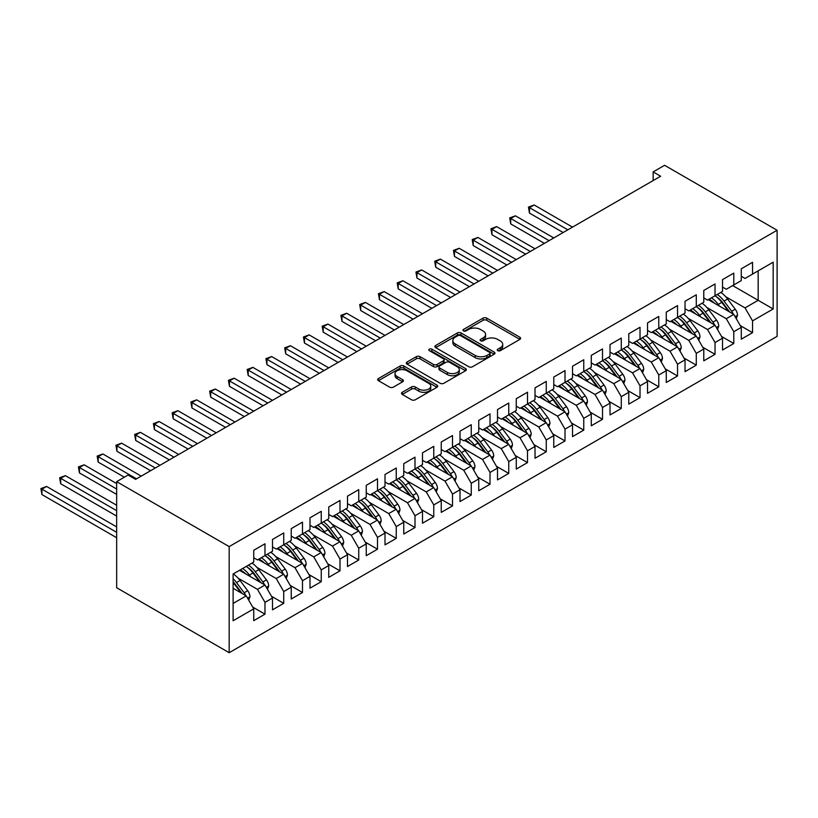 <?xml version="1.0" encoding="UTF-8"?>
<svg xmlns="http://www.w3.org/2000/svg" width="818" height="818" viewBox="0 0 818 818"><rect width="100%" height="100%" fill="white"/><g stroke="black" fill="none" stroke-linecap="round" stroke-linejoin="round"><path stroke-width="1.23" d="M497.753 350.677A1.82 1.053 0 0 0 500.33 350.677L519.88 339.388A2.607 1.503 0 0 0 520.647 338.325A2.607 1.503 0 0 0 519.88 337.261L486.751 318.13A2.607 1.503 0 0 0 483.07 318.13L463.509 329.419A1.82 1.053 0 0 0 462.978 330.165A1.82 1.053 0 0 0 463.509 330.912A1.82 1.053 0 0 0 466.086 330.912L468.622 329.45A8.333 4.806 0 0 1 480.401 329.45L483.162 331.045A8.333 4.806 0 0 1 485.606 334.45A8.333 4.806 0 0 1 483.162 337.844L480.636 339.306A1.82 1.053 0 0 0 480.094 340.053A1.82 1.053 0 0 0 480.636 340.789A1.82 1.053 0 0 0 483.213 340.789L485.739 339.337A8.333 4.806 0 0 1 497.518 339.337L500.279 340.922A8.333 4.806 0 0 1 502.722 344.327A8.333 4.806 0 0 1 500.279 347.732L497.753 349.194A1.82 1.053 0 0 0 497.211 349.93A1.82 1.053 0 0 0 497.753 350.677L497.753 349.194M402.262 392.303A2.607 1.503 0 0 0 401.505 393.366A2.607 1.503 0 0 0 402.262 394.429L411.566 399.798A2.607 1.503 0 0 0 415.247 399.798L436.965 387.262A2.607 1.503 0 0 0 437.722 386.198A2.607 1.503 0 0 0 436.965 385.135L403.836 366.004A2.607 1.503 0 0 0 400.145 366.004L378.427 378.55A2.607 1.503 0 0 0 377.671 379.603A2.607 1.503 0 0 0 378.427 380.667L389.654 387.149A2.607 1.503 0 0 0 393.335 387.149L402.63 381.791A2.607 1.503 0 0 0 403.397 380.728A2.607 1.503 0 0 0 402.63 379.664L397.067 376.444A6.963 4.018 0 0 1 395.033 373.601A6.963 4.018 0 0 1 399.327 369.889A6.963 4.018 0 0 1 406.914 370.759L428.724 383.356A6.963 4.018 0 0 1 430.769 386.198A6.963 4.018 0 0 1 426.464 389.91A6.963 4.018 0 0 1 418.877 389.041L415.247 386.945A2.607 1.503 0 0 0 411.566 386.945L402.262 392.303L402.262 394.429M116.657 481.649L229.173 546.598L229.173 652.703L116.657 587.743L116.657 481.649L128.099 475.043L135.594 479.368L660.647 176.238L653.153 171.903L653.153 180.563M653.153 171.903L664.584 165.297L777.1 230.257L229.173 546.598M468.806 366.75A2.607 1.503 0 0 0 472.487 366.75L494.205 354.214A2.607 1.503 0 0 0 494.972 353.151A2.607 1.503 0 0 0 494.205 352.088L461.076 332.957A2.607 1.503 0 0 0 457.395 332.957L435.677 345.493A2.607 1.503 0 0 0 434.91 346.556A2.607 1.503 0 0 0 435.677 347.619L468.806 366.75M430.053 351.075A1.82 1.053 0 0 1 431.904 351.331L431.904 349.163L465.585 368.611A2.607 1.503 0 0 1 466.342 369.675A2.607 1.503 0 0 1 465.585 370.738L443.867 383.274A2.607 1.503 0 0 1 440.186 383.274L407.057 364.143L407.057 362.016A2.607 1.503 0 0 0 406.29 363.08A2.607 1.503 0 0 0 407.057 364.143M407.057 362.016L416.352 356.658A2.607 1.503 0 0 1 420.033 356.658L433.468 364.409A2.607 1.503 0 0 0 437.149 364.409L443.315 360.85A2.607 1.503 0 0 0 444.072 359.787A2.607 1.503 0 0 0 443.315 358.724L429.327 350.646A1.82 1.053 0 0 1 428.785 349.91A1.82 1.053 0 0 1 429.91 348.938A1.82 1.053 0 0 1 431.904 349.163M229.173 652.703L777.1 336.351L777.1 230.257M732.662 285.584L758.163 300.308L758.163 270.86L773.163 262.2L752.54 274.102L752.54 262.302L741.282 268.795L741.282 280.594L733.787 284.93L733.787 273.13L722.529 279.623L722.529 291.423L715.034 295.758L715.034 283.958L703.777 290.451L703.777 302.251L696.282 306.586L696.282 294.787L685.024 301.28L685.024 313.079L677.529 317.404L677.529 305.605L666.271 312.108L666.271 323.908L658.776 328.233L658.776 316.433L647.529 322.926L647.529 334.736L640.024 339.061L640.024 327.261L628.776 333.754L628.776 345.554L621.271 349.889L621.271 338.09L610.024 344.582L610.024 356.382L602.518 360.718L602.518 348.918L591.271 355.411L591.271 367.21L583.766 371.536L583.766 359.736L572.518 366.239L572.518 378.039L565.013 382.364L565.013 370.564L553.766 377.057L553.766 388.867L546.26 393.192L546.26 381.392L535.013 387.885L535.013 399.685L527.508 404.02L527.508 392.221L516.26 398.714L516.26 410.513L508.755 414.849L508.755 403.049L497.508 409.542L497.508 421.342L490.013 425.677L490.013 413.867L478.755 420.37L478.755 432.17L471.26 436.495L471.26 424.695L460.002 431.198L460.002 442.998L452.507 447.323L452.507 435.524L441.25 442.017L441.25 453.816L433.755 458.152L433.755 446.352L422.497 452.845L422.497 464.644L415.002 468.98L415.002 457.18L403.755 463.673L403.755 475.473L396.249 479.808L396.249 467.998L385.002 474.501L385.002 486.301L377.497 490.626L377.497 478.827L366.249 485.33L366.249 497.129L358.744 501.454L358.744 489.655L347.497 496.148L347.497 507.947L339.991 512.283L339.991 500.483L328.744 506.976L328.744 518.776L321.239 523.111L321.239 511.311L309.991 517.804L309.991 529.604L302.486 533.939L302.486 522.129L291.239 528.632L291.239 540.432L283.734 544.757L283.734 532.958L272.486 539.461L272.486 551.26L264.981 555.586L264.981 543.786L253.733 550.279L253.733 562.089L233.11 573.991L233.11 620.76L253.733 608.858L246.238 595.862L233.11 588.285M773.163 262.2L773.163 308.969L752.54 320.871L745.034 307.885L725.719 296.729M740.249 325.584L752.54 332.67L752.54 320.871M752.54 332.67L741.282 339.173L741.282 327.374L733.787 331.699L726.282 318.713L706.967 307.558M721.496 336.413L733.787 343.499L733.787 331.699M733.787 343.499L722.529 350.002L722.529 338.192L715.034 342.527L707.529 329.531L688.214 318.386M702.744 347.241L715.034 354.327L715.034 342.527M715.034 354.327L703.777 360.82L703.777 349.02L696.282 353.356L688.776 340.36L669.461 329.204M684.001 358.059L696.282 365.155L696.282 353.356M696.282 365.155L685.024 371.648L685.024 359.848L677.529 364.184L670.024 351.188L650.709 340.032M665.249 368.887L677.529 375.983L677.529 364.184M677.529 375.983L666.271 382.476L666.271 370.677L658.776 375.002L651.271 362.016L631.956 350.861M646.496 379.716L658.776 386.802L658.776 375.002M658.776 386.802L647.529 393.305L647.529 381.505L640.024 385.83L632.519 372.844L613.203 361.689M627.743 390.544L640.024 397.63L640.024 385.83M640.024 397.63L628.776 404.133L628.776 392.323L621.271 396.658L613.766 383.662L594.451 372.517M608.991 401.372L621.271 408.458L621.271 396.658M621.271 408.458L610.024 414.951L610.024 403.151L602.518 407.487L595.023 394.491L575.698 383.335M590.238 412.19L602.518 419.286L602.518 407.487M602.518 419.286L591.271 425.779L591.271 413.98L583.766 418.315L576.271 405.319L556.946 394.164M571.485 423.018L583.766 430.115L583.766 418.315M583.766 430.115L572.518 436.607L572.518 424.808L565.013 429.133L557.518 416.147L538.193 404.992M552.733 433.847L565.013 440.943L565.013 429.133M565.013 440.943L553.766 447.436L553.766 435.636L546.26 439.961L538.765 426.976L519.45 415.82M533.98 444.675L546.26 451.761L546.26 439.961M546.26 451.761L535.013 458.264L535.013 446.464L527.508 450.79L520.013 437.794L500.698 426.648M515.228 455.503L527.508 462.589L527.508 450.79M527.508 462.589L516.26 469.082L516.26 457.282L508.755 461.618L501.26 448.622L481.945 437.466M496.475 466.321L508.755 473.417L508.755 461.618M508.755 473.417L497.508 479.91L497.508 468.111L490.013 472.446L482.508 459.45L463.192 448.295M477.722 477.15L490.013 484.246L490.013 472.446M490.013 484.246L478.755 490.739L478.755 478.939L471.26 483.264L463.755 470.278L444.44 459.123M458.97 487.978L471.26 495.074L471.26 483.264M471.26 495.074L460.002 501.567L460.002 489.767L452.507 494.092L445.002 481.107L425.687 469.951M440.227 498.806L452.507 505.892L452.507 494.092M452.507 505.892L441.25 512.395L441.25 500.596L433.755 504.921L426.25 491.925L406.935 480.779M421.474 509.634L433.755 516.72L433.755 504.921M433.755 516.72L422.497 523.213L422.497 511.414L415.002 515.749L407.497 502.753L388.182 491.608M402.722 520.452L415.002 527.549L415.002 515.749M415.002 527.549L403.755 534.042L403.755 522.242L396.249 526.577L388.744 513.581L369.429 502.426M383.969 531.281L396.249 538.377L396.249 526.577M396.249 538.377L385.002 544.87L385.002 533.07L377.497 537.406L369.992 524.41L350.677 513.254M365.217 542.109L377.497 549.205L377.497 537.406M377.497 549.205L366.249 555.698L366.249 543.898L358.744 548.224L351.249 535.238L331.924 524.082M346.464 552.937L358.744 560.023L358.744 548.224M358.744 560.023L347.497 566.526L347.497 554.727L339.991 559.052L332.497 546.066L313.171 534.911M327.711 563.766L339.991 570.852L339.991 559.052M339.991 570.852L328.744 577.355L328.744 565.545L321.239 569.88L313.744 556.884L294.419 545.739M308.959 574.594L321.239 581.68L321.239 569.88M321.239 581.68L309.991 588.173L309.991 576.373L302.486 580.708L294.991 567.712L275.666 556.557M290.206 585.412L302.486 592.508L302.486 580.708M302.486 592.508L291.239 599.001L291.239 587.201L283.734 591.537L276.239 578.541L256.924 567.385M271.453 596.24L283.734 603.336L283.734 591.537M283.734 603.336L272.486 609.829L272.486 598.03L264.981 602.355L257.486 589.369L238.171 578.214M252.701 607.068L264.981 614.154L264.981 602.355M264.981 614.154L253.733 620.658L253.733 608.858M253.733 557.753L257.486 559.921L264.981 555.586M233.11 603.439L246.238 595.862M272.486 546.925L276.239 549.093L283.734 544.757M257.486 589.369L264.981 585.034L239.48 570.31M272.486 598.03L264.981 585.034M291.239 536.097L294.991 538.264L302.486 533.939M276.239 578.541L283.734 574.205L258.232 559.481M291.239 587.201L283.734 574.205M309.991 525.279L313.744 527.436L321.239 523.111A20.286 11.718 60 0 1 327.987 529.716L334.695 538.673M294.991 567.712L302.486 563.387L276.985 548.663M309.991 576.373L302.486 563.387M328.744 514.45L332.497 516.618L339.991 512.283M313.744 556.884L321.239 552.559L295.738 537.835M328.744 565.545L321.239 552.559M347.497 503.622L351.249 505.79L358.744 501.454M332.497 546.066L339.991 541.731L314.49 527.007M347.497 554.727L339.991 541.731M366.249 492.794L369.992 494.962L377.497 490.626M351.249 535.238L358.744 530.902L333.243 516.178M366.249 543.898L358.744 530.902M385.002 481.966L388.744 484.133L396.249 479.808M369.992 524.41L377.497 520.074L351.996 505.35M385.002 533.07L377.497 520.074M403.755 471.148L407.497 473.305L415.002 468.98M388.744 513.581L396.249 509.256L370.748 494.532M403.755 522.242L396.249 509.256M422.497 460.319L426.25 462.477L433.755 458.152M407.497 502.753L415.002 498.428L389.501 483.704M422.497 511.414L415.002 498.428M441.25 449.491L445.002 451.659L452.507 447.323M426.25 491.925L433.755 487.6L408.254 472.876M441.25 500.596L433.755 487.6M460.002 438.663L463.755 440.83L471.26 436.495M445.002 481.107L452.507 476.771L427.006 462.047M460.002 489.767L452.507 476.771M478.755 427.834L482.508 430.002L490.013 425.677M463.755 470.278L471.26 465.943L445.749 451.219M478.755 478.939L471.26 465.943M497.508 417.006L501.26 419.174L508.755 414.849M482.508 459.45L490.013 455.125L464.501 440.401M497.508 468.111L490.013 455.125M516.26 406.188L520.013 408.346L527.508 404.02M501.26 448.622L508.755 444.297L483.254 429.573M516.26 457.282L508.755 444.297M535.013 395.36L538.765 397.528L546.26 393.192M520.013 437.794L527.508 433.468L502.007 418.744M535.013 446.464L527.508 433.468M553.766 384.532L557.518 386.699L565.013 382.364M538.765 426.976L546.26 422.64L520.759 407.916M553.766 435.636L546.26 422.64M572.518 373.703L576.271 375.871L583.766 371.536M557.518 416.147L565.013 411.812L539.512 397.088M572.518 424.808L565.013 411.812M591.271 362.875L595.023 365.043L602.518 360.718M576.271 405.319L583.766 400.994L558.265 386.27M591.271 413.98L583.766 400.994M610.024 352.057L613.766 354.214L621.271 349.889M595.023 394.491L602.518 390.166L577.017 375.442M610.024 403.151L602.518 390.166M628.776 341.229L632.519 343.396L640.024 339.061M613.766 383.662L621.271 379.337L595.77 364.613M628.776 392.323L621.271 379.337M647.529 330.4L651.271 332.568L658.776 328.233M632.519 372.844L640.024 368.509L614.522 353.785M647.529 381.505L640.024 368.509M666.271 319.572L670.024 321.74L677.529 317.404M651.271 362.016L658.776 357.681L633.275 342.957M666.271 370.677L658.776 357.681M685.024 308.744L688.776 310.912L696.282 306.586M670.024 351.188L677.529 346.852L652.028 332.128M685.024 359.848L677.529 346.852M703.777 297.926L707.529 300.083L715.034 295.758M688.776 340.36L696.282 336.034L670.78 321.31M703.777 349.02L696.282 336.034M722.529 287.098L726.282 289.265L733.787 284.93M707.529 329.531L715.034 325.206L689.533 310.482M722.529 338.192L715.034 325.206M741.282 276.269L745.034 278.437L752.54 274.102M726.282 318.713L733.787 314.378L708.276 299.654M741.282 327.374L733.787 314.378M745.034 307.885L758.163 300.308L773.163 308.969M498.479 350.932L500.279 349.889A8.333 4.806 0 0 0 502.722 346.495L502.722 344.327M485.606 334.45L485.606 336.607A8.333 4.806 0 0 1 483.162 340.012L481.362 341.055M519.849 339.409L486.751 320.298A2.607 1.503 0 0 0 483.07 320.298L464.246 331.167M494.174 354.235L461.076 335.124A2.607 1.503 0 0 0 457.395 335.124L435.708 347.64M489.604 353.887A1.82 1.053 0 0 0 490.135 353.151A1.82 1.053 0 0 0 489.604 352.405L460.524 335.615A1.82 1.053 0 0 0 457.947 335.615L455.278 337.159A8.333 4.806 0 0 0 452.835 340.554A8.333 4.806 0 0 0 455.278 343.959L475.156 355.431A8.333 4.806 0 0 0 486.935 355.431L489.604 353.887L489.604 356.055A1.82 1.053 0 0 0 490.135 355.309L490.135 353.151M452.835 340.554L452.835 342.722A8.333 4.806 0 0 0 455.278 346.116L455.278 343.959M489.604 356.055L486.935 357.599A8.333 4.806 0 0 1 475.156 357.599L455.278 346.116M407.088 364.163L416.352 358.816L416.352 356.658M444.072 359.787L444.072 361.955A2.607 1.503 0 0 1 443.315 363.018L437.149 366.576A2.607 1.503 0 0 1 433.468 366.576L420.033 358.816A2.607 1.503 0 0 0 416.352 358.816M431.904 351.331L465.554 370.759M447.405 372.466A6.963 4.018 0 0 0 454.992 373.335A6.963 4.018 0 0 0 459.297 369.624A6.963 4.018 0 0 0 457.252 366.781L449.573 362.343A2.607 1.503 0 0 0 445.892 362.343L439.726 365.902A2.607 1.503 0 0 0 438.959 366.965A2.607 1.503 0 0 0 439.726 368.028L447.405 372.466L447.405 374.624A6.963 4.018 0 0 0 454.992 375.503A6.963 4.018 0 0 0 459.297 371.781L459.297 369.624M438.959 366.965L438.959 369.133A2.607 1.503 0 0 0 439.726 370.186L439.726 368.028M447.405 374.624L439.726 370.186M430.769 386.198L430.769 388.366A6.963 4.018 0 0 1 426.464 392.078A6.963 4.018 0 0 1 418.877 391.209L415.247 389.102A2.607 1.503 0 0 0 411.566 389.102L402.303 394.45M395.033 373.601L395.033 375.769A6.963 4.018 0 0 0 397.067 378.611L397.067 376.444M402.63 379.664L402.63 381.791L397.067 378.611M436.924 387.282L403.836 368.172A2.607 1.503 0 0 0 400.145 368.172L378.468 380.687M736.282 318.713L737.499 315.227A7.025 4.059 -120 0 0 735.249 309.235L727.591 299.01A20.286 11.718 -120 0 0 720.801 292.425M719.492 306.126L718.214 304.419A20.286 11.718 -120 0 0 711.425 297.834M714.503 303.253A16.841 9.724 -120 0 0 708.95 299.265M733.245 314.061A7.025 4.059 -120 0 0 731.691 311.3L724.032 301.065A20.286 11.718 -120 0 0 717.243 294.48M716.22 296.658A16.841 9.724 60 0 1 722.693 302.65L729.717 312.036M572.518 227.118L534.164 204.981L529.481 207.68L529.481 213.099L563.142 232.527M714.993 295.779A20.286 11.718 60 0 1 721.773 302.363L728.48 311.321M529.481 213.099L528.448 207.087L567.825 229.827M528.448 207.087L534.164 204.981M717.539 329.542L718.746 326.045A7.025 4.059 -120 0 0 716.496 320.063L708.838 309.838A20.286 11.718 -120 0 0 702.048 303.253M700.74 316.955L699.462 315.247A20.286 11.718 -120 0 0 692.672 308.662M695.75 314.071A16.841 9.724 -120 0 0 690.198 310.094M714.492 324.889A7.025 4.059 -120 0 0 712.938 322.118L705.28 311.893A20.286 11.718 -120 0 0 698.49 305.308M697.468 307.486A16.841 9.724 60 0 1 703.94 313.478L710.965 322.854M553.766 237.946L515.422 215.809L510.729 218.508L510.729 223.927L544.389 243.355M696.241 306.607A20.286 11.718 60 0 1 703.03 313.192L709.727 322.149M510.729 223.927L509.696 217.915L549.072 240.656M509.696 217.915L515.422 215.809M698.787 340.37L699.993 336.873A7.025 4.059 -120 0 0 697.744 330.891L690.085 320.666A20.286 11.718 -120 0 0 683.296 314.081M681.987 327.783L680.709 326.075A20.286 11.718 -120 0 0 673.92 319.49M676.997 324.899A16.841 9.724 -120 0 0 671.445 320.922M695.74 335.717A7.025 4.059 -120 0 0 694.185 332.946L686.527 322.721A20.286 11.718 -120 0 0 679.738 316.137M678.715 318.314A16.841 9.724 60 0 1 685.187 324.306L692.212 333.683M535.013 248.774L496.669 226.627L491.976 229.337L491.976 234.756L525.637 254.183M677.488 317.435A20.286 11.718 60 0 1 684.277 324.02L690.985 332.967M491.976 234.756L490.943 228.743L530.32 251.474M490.943 228.743L496.669 226.627M680.034 351.198L681.241 347.701A7.025 4.059 -120 0 0 679.001 341.719L671.333 331.484A20.286 11.718 -120 0 0 664.543 324.899M663.234 338.601L661.956 336.904A20.286 11.718 -120 0 0 655.167 330.319M658.245 335.728A16.841 9.724 -120 0 0 652.692 331.75M676.987 346.546A7.025 4.059 -120 0 0 675.433 343.775L667.774 333.55A20.286 11.718 -120 0 0 660.985 326.965M659.962 329.143A16.841 9.724 60 0 1 666.435 335.124L673.459 344.511M516.26 259.592L477.916 237.455L473.223 240.165L473.223 245.574L506.884 265.012M658.735 328.263A20.286 11.718 60 0 1 665.525 334.848L672.232 343.795M473.223 245.574L472.19 239.572L511.567 262.302M472.19 239.572L477.916 237.455M661.281 362.016L662.488 358.529A7.025 4.059 -120 0 0 660.249 352.548L652.58 342.313A20.286 11.718 -120 0 0 645.791 335.728M644.482 349.429L643.204 347.732A20.286 11.718 -120 0 0 636.424 341.147M639.502 346.556A16.841 9.724 -120 0 0 633.94 342.578M658.234 357.374A7.025 4.059 -120 0 0 656.68 354.603L649.022 344.368A20.286 11.718 -120 0 0 642.232 337.783M641.21 339.971A16.841 9.724 60 0 1 647.682 345.953L654.717 355.339M497.508 270.421L459.164 248.283L454.471 250.993L454.471 256.402L488.131 275.84M639.983 339.081A20.286 11.718 60 0 1 646.772 345.677L653.48 354.623M454.471 256.402L453.438 250.4L492.825 273.13M453.438 250.4L459.164 248.283M642.529 372.844L643.735 369.358A7.025 4.059 -120 0 0 641.496 363.366L633.827 353.141A20.286 11.718 -120 0 0 627.048 346.556M625.729 360.257L624.451 358.56A20.286 11.718 -120 0 0 617.672 351.965M620.75 357.384A16.841 9.724 -120 0 0 615.187 353.396M639.482 368.192A7.025 4.059 -120 0 0 637.928 365.431L630.269 355.196A20.286 11.718 -120 0 0 623.48 348.611M622.457 350.789A16.841 9.724 60 0 1 628.93 356.781L635.964 366.167M478.755 281.249L440.411 259.112L435.718 261.821L435.718 267.23L469.379 286.658M621.23 349.91A20.286 11.718 60 0 1 628.019 356.495L634.727 365.452M435.718 267.23L434.685 261.218L474.072 283.958M434.685 261.218L440.411 259.112M623.776 383.673L624.983 380.176A7.025 4.059 -120 0 0 622.743 374.194L615.075 363.969A20.286 11.718 -120 0 0 608.295 357.384M606.976 371.086L605.698 369.378A20.286 11.718 -120 0 0 598.919 362.793M601.997 368.202A16.841 9.724 -120 0 0 596.434 364.225M620.729 379.02A7.025 4.059 -120 0 0 619.175 376.249L611.516 366.024A20.286 11.718 -120 0 0 604.727 359.439M603.715 361.617A16.841 9.724 60 0 1 610.177 367.609L617.212 376.986M460.002 292.077L421.659 269.94L416.965 272.639L416.965 278.059L450.626 297.486M602.477 360.738A20.286 11.718 60 0 1 609.267 367.323L615.974 376.28M416.965 278.059L415.943 272.046L455.319 294.787M415.943 272.046L421.659 269.94M605.023 394.501L606.23 391.004A7.025 4.059 -120 0 0 603.991 385.022L596.332 374.797A20.286 11.718 -120 0 0 589.543 368.212M588.224 381.914L586.956 380.206A20.286 11.718 -120 0 0 580.166 373.621M583.244 379.031A16.841 9.724 -120 0 0 577.682 375.053M601.976 389.849A7.025 4.059 -120 0 0 600.422 387.078L592.764 376.853A20.286 11.718 -120 0 0 585.974 370.268M584.962 372.446A16.841 9.724 60 0 1 591.424 378.437L598.459 387.814M441.25 302.905L402.906 280.758L398.213 283.468L398.213 288.887L431.873 308.314M583.725 371.566A20.286 11.718 60 0 1 590.514 378.151L597.222 387.098M398.213 288.887L397.19 282.875L436.567 305.605M397.19 282.875L402.906 280.758M586.271 405.329L587.477 401.832A7.025 4.059 -120 0 0 585.238 395.851L577.58 385.626A20.286 11.718 -120 0 0 570.79 379.031M569.471 392.732L568.203 391.035A20.286 11.718 -120 0 0 561.414 384.45M564.492 389.859A16.841 9.724 -120 0 0 558.929 385.881M583.224 400.677A7.025 4.059 -120 0 0 581.67 397.906L574.011 387.681A20.286 11.718 -120 0 0 567.222 381.096M566.209 383.274A16.841 9.724 60 0 1 572.672 389.256L579.706 398.642M422.497 313.723L384.153 291.586L379.47 294.296L379.47 299.705L413.121 319.143M564.972 382.395A20.286 11.718 60 0 1 571.762 388.979L578.469 397.926M379.47 299.705L378.437 293.703L417.814 316.433M378.437 293.703L384.153 291.586M567.518 416.147L568.725 412.661A7.025 4.059 -120 0 0 566.485 406.679L558.827 396.444A20.286 11.718 -120 0 0 552.038 389.859M550.718 403.56L549.451 401.863A20.286 11.718 -120 0 0 542.661 395.278M545.739 400.687A16.841 9.724 -120 0 0 540.177 396.71M564.471 411.505A7.025 4.059 -120 0 0 562.927 408.734L555.258 398.509A20.286 11.718 -120 0 0 548.469 391.914M547.457 394.102A16.841 9.724 60 0 1 553.919 400.084L560.954 409.47M403.744 324.552L365.401 302.415L360.718 305.124L360.718 310.533L394.368 329.971M546.22 393.213A20.286 11.718 60 0 1 553.009 399.808L559.716 408.755M360.718 310.533L359.685 304.531L399.061 327.261M359.685 304.531L365.401 302.415M548.766 426.976L549.972 423.489A7.025 4.059 -120 0 0 547.733 417.497L540.074 407.272A20.286 11.718 -120 0 0 533.285 400.687M531.976 414.389L530.698 412.691A20.286 11.718 -120 0 0 523.909 406.096M526.986 411.515A16.841 9.724 -120 0 0 521.424 407.528M545.718 422.323A7.025 4.059 -120 0 0 544.175 419.562L536.506 409.327A20.286 11.718 -120 0 0 529.716 402.742M528.704 404.92A16.841 9.724 60 0 1 535.176 410.912L542.201 420.299M384.992 335.38L346.648 313.243L341.965 315.952L341.965 321.362L375.626 340.789M527.467 404.041A20.286 11.718 60 0 1 534.256 410.626L540.964 419.583M341.965 321.362L340.932 315.349L380.309 338.09M340.932 315.349L346.648 313.243M530.013 437.804L531.219 434.307A7.025 4.059 -120 0 0 528.98 428.325L521.322 418.1A20.286 11.718 -120 0 0 514.532 411.515M513.223 425.217L511.945 423.509A20.286 11.718 -120 0 0 505.156 416.924M508.234 422.333A16.841 9.724 -120 0 0 502.681 418.356M526.966 433.151A7.025 4.059 -120 0 0 525.422 430.38L517.753 420.155A20.286 11.718 -120 0 0 510.974 413.571M509.951 415.749A16.841 9.724 60 0 1 516.424 421.74L523.448 431.127M366.249 346.208L327.895 324.071L323.212 326.771L323.212 332.19L356.873 351.617M508.714 414.869A20.286 11.718 60 0 1 515.504 421.454L522.211 430.411M323.212 332.19L322.18 326.178L361.556 348.918M322.18 326.178L327.895 324.071M511.26 448.632L512.477 445.135A7.025 4.059 -120 0 0 510.227 439.154L502.569 428.929A20.286 11.718 -120 0 0 495.78 422.344M494.471 436.045L493.193 434.338A20.286 11.718 -120 0 0 486.403 427.753M489.481 433.162A16.841 9.724 -120 0 0 483.929 429.184M508.213 443.98A7.025 4.059 -120 0 0 506.669 441.209L499 430.984A20.286 11.718 -120 0 0 492.221 424.399M491.199 426.577A16.841 9.724 60 0 1 497.671 432.569L504.696 441.945M347.497 357.037L309.143 334.889L304.46 337.599L304.46 343.018L338.12 362.446M489.972 425.697A20.286 11.718 60 0 1 496.751 432.282L503.459 441.239M304.46 343.018L303.427 337.006L342.803 359.736M303.427 337.006L309.143 334.889M492.508 459.46L493.724 455.963A7.025 4.059 -120 0 0 491.475 449.982L483.816 439.757A20.286 11.718 -120 0 0 477.027 433.162M475.718 446.873L474.44 445.166A20.286 11.718 -120 0 0 467.651 438.581M470.728 443.99A16.841 9.724 -120 0 0 465.176 440.012M489.461 454.808A7.025 4.059 -120 0 0 487.917 452.037L480.248 441.812A20.286 11.718 -120 0 0 473.469 435.227M472.446 437.405A16.841 9.724 60 0 1 478.919 443.387L485.943 452.773M328.744 367.865L290.39 345.717L285.707 348.427L285.707 353.836L319.368 373.274M471.219 436.526A20.286 11.718 60 0 1 477.998 443.111L484.706 452.057M285.707 353.836L284.674 347.834L324.051 370.564M284.674 347.834L290.39 345.717M473.755 470.278L474.972 466.792A7.025 4.059 -120 0 0 472.722 460.81L465.064 450.575A20.286 11.718 -120 0 0 458.274 443.99M456.965 457.691L455.687 455.994A20.286 11.718 -120 0 0 448.898 449.409M451.976 454.818A16.841 9.724 -120 0 0 446.423 450.841M470.718 465.636A7.025 4.059 -120 0 0 469.164 462.865L461.505 452.64A20.286 11.718 -120 0 0 454.716 446.045M453.693 448.233A16.841 9.724 60 0 1 460.166 454.215L467.19 463.601M309.991 378.683L271.637 356.546L266.954 359.255L266.954 364.664L300.615 384.102M452.466 447.344A20.286 11.718 60 0 1 459.246 453.939L465.953 462.886M266.954 364.664L265.922 358.662L305.298 381.392M265.922 358.662L271.637 356.546M455.012 481.107L456.219 477.62A7.025 4.059 -120 0 0 453.97 471.628L446.311 461.403A20.286 11.718 -120 0 0 439.522 454.818M438.213 468.52L436.935 466.822A20.286 11.718 -120 0 0 430.145 460.227M433.223 465.646A16.841 9.724 -120 0 0 427.671 461.659M451.965 476.454A7.025 4.059 -120 0 0 450.411 473.694L442.753 463.458A20.286 11.718 -120 0 0 435.963 456.873M434.941 459.051A16.841 9.724 60 0 1 441.413 465.043L448.438 474.43M291.239 389.511L252.895 367.374L248.202 370.084L248.202 375.493L281.862 394.93M433.714 458.172A20.286 11.718 60 0 1 440.503 464.757L447.201 473.714M248.202 375.493L247.169 369.48L286.545 392.221M247.169 369.48L252.895 367.374M436.26 491.935L437.466 488.448A7.025 4.059 -120 0 0 435.217 482.456L427.558 472.231A20.286 11.718 -120 0 0 420.769 465.646M419.46 479.348L418.182 477.64A20.286 11.718 -120 0 0 411.393 471.056M414.47 476.465A16.841 9.724 -120 0 0 408.918 472.487M433.213 487.283A7.025 4.059 -120 0 0 431.659 484.512L424 474.287A20.286 11.718 -120 0 0 417.211 467.702M416.188 469.88A16.841 9.724 60 0 1 422.661 475.871L429.685 485.258M272.486 400.339L234.142 378.202L229.449 380.902L229.449 386.321L263.11 405.748M414.961 469A20.286 11.718 60 0 1 421.751 475.585L428.458 484.542M229.449 386.321L228.416 380.309L267.793 403.049M228.416 380.309L234.142 378.202M417.507 502.763L418.714 499.266A7.025 4.059 -120 0 0 416.474 493.285L408.806 483.06A20.286 11.718 -120 0 0 402.016 476.475M400.708 490.176L399.429 488.469A20.286 11.718 -120 0 0 392.64 481.884M395.718 487.293A16.841 9.724 -120 0 0 390.166 483.315M414.46 498.111A7.025 4.059 -120 0 0 412.906 495.34L405.247 485.115A20.286 11.718 -120 0 0 398.458 478.53M397.436 480.708A16.841 9.724 60 0 1 403.908 486.7L410.933 496.076M253.733 411.168L215.39 389.031L210.696 391.73L210.696 397.149L244.357 416.577M396.209 479.829A20.286 11.718 60 0 1 402.998 486.413L409.706 495.371M210.696 397.149L209.664 391.137L249.04 413.867M209.664 391.137L215.39 389.031M398.755 513.592L399.961 510.095A7.025 4.059 -120 0 0 397.722 504.113L390.053 493.888A20.286 11.718 -120 0 0 383.264 487.293M381.955 501.005L380.677 499.297A20.286 11.718 -120 0 0 373.898 492.712M376.975 498.121A16.841 9.724 -120 0 0 371.413 494.144M395.707 508.939A7.025 4.059 -120 0 0 394.153 506.168L386.495 495.943A20.286 11.718 -120 0 0 379.705 489.358M378.683 491.536A16.841 9.724 60 0 1 385.155 497.518L392.19 506.904M234.981 421.996L196.637 399.849L191.944 402.558L191.944 407.967L225.604 427.405M377.456 490.657A20.286 11.718 60 0 1 384.245 497.242L390.953 506.189M191.944 407.967L190.911 401.965L230.298 424.695M190.911 401.965L196.637 399.849M380.002 524.41L381.208 520.923A7.025 4.059 -120 0 0 378.969 514.941L371.3 504.706A20.286 11.718 -120 0 0 364.521 498.121M363.202 511.823L361.924 510.125A20.286 11.718 -120 0 0 355.145 503.54M358.223 508.949A16.841 9.724 -120 0 0 352.66 504.972M376.955 519.767A7.025 4.059 -120 0 0 375.401 516.996L367.742 506.771A20.286 11.718 -120 0 0 360.953 500.176M359.94 502.364A16.841 9.724 60 0 1 366.403 508.346L373.437 517.733M216.228 432.814L177.884 410.677L173.191 413.387L173.191 418.796L206.852 438.233M358.703 501.485A20.286 11.718 60 0 1 365.493 508.07L372.2 517.017M173.191 418.796L172.158 412.793L211.545 435.524M172.158 412.793L177.884 410.677M361.249 535.238L362.456 531.751A7.025 4.059 -120 0 0 360.217 525.769L352.548 515.534A20.286 11.718 -120 0 0 345.769 508.949M344.45 522.651L343.171 520.954A20.286 11.718 -120 0 0 336.392 514.369M339.47 519.778A16.841 9.724 -120 0 0 333.908 515.79M358.202 530.596A7.025 4.059 -120 0 0 356.648 527.825L348.989 517.589A20.286 11.718 -120 0 0 342.2 511.005M341.188 513.183A16.841 9.724 60 0 1 347.65 519.174L354.685 528.561M197.475 443.642L159.132 421.505L154.438 424.215L154.438 429.624L188.099 449.062M339.951 512.303A20.286 11.718 60 0 1 346.74 518.888L353.448 527.845M154.438 429.624L153.416 423.612L192.792 446.352M153.416 423.612L159.132 421.505M342.497 546.066L343.703 542.579A7.025 4.059 -120 0 0 341.464 536.588L333.805 526.363A20.286 11.718 -120 0 0 327.016 519.778M325.697 533.479L324.429 531.772A20.286 11.718 -120 0 0 317.64 525.187M320.717 530.596A16.841 9.724 -120 0 0 315.155 526.618M339.45 541.414A7.025 4.059 -120 0 0 337.895 538.643L330.237 528.418A20.286 11.718 -120 0 0 323.447 521.833M322.435 524.011A16.841 9.724 60 0 1 328.897 530.003L335.932 539.389M178.723 454.471L140.379 432.333L135.696 435.033L135.696 440.452L169.346 459.88M135.696 440.452L134.663 434.44L174.04 457.18M134.663 434.44L140.379 432.333M323.744 556.894L324.95 553.397A7.025 4.059 -120 0 0 322.711 547.416L315.053 537.191A20.286 11.718 -120 0 0 308.263 530.606M306.944 544.307L305.676 542.6A20.286 11.718 -120 0 0 298.887 536.015M301.965 541.424A16.841 9.724 -120 0 0 296.402 537.446M320.697 552.242A7.025 4.059 -120 0 0 319.143 549.471L311.484 539.246A20.286 11.718 -120 0 0 304.695 532.661M303.683 534.839A16.841 9.724 60 0 1 310.145 540.831L317.179 550.207M159.97 465.299L121.626 443.162L116.943 445.861L116.943 451.28L150.594 470.708M302.445 533.96A20.286 11.718 60 0 1 309.235 540.545L315.942 549.502M116.943 451.28L115.911 445.268L155.287 467.998M115.911 445.268L121.626 443.162M304.991 567.723L306.198 564.226A7.025 4.059 -120 0 0 303.959 558.244L296.3 548.019A20.286 11.718 -120 0 0 289.511 541.434M288.192 555.136L286.924 553.428A20.286 11.718 -120 0 0 280.134 546.843M283.212 552.252A16.841 9.724 -120 0 0 277.65 548.275M301.944 563.07A7.025 4.059 -120 0 0 300.4 560.299L292.732 550.074A20.286 11.718 -120 0 0 285.942 543.489M284.93 545.667A16.841 9.724 60 0 1 291.392 551.649L298.427 561.036M141.217 476.127L102.874 453.98L98.191 456.689L98.191 462.109L124.346 477.201M283.693 544.788A20.286 11.718 60 0 1 290.482 551.373L297.19 560.32M98.191 462.109L97.158 456.096L136.534 478.827M97.158 456.096L102.874 453.98M286.239 578.551L287.445 575.054A7.025 4.059 -120 0 0 285.206 569.072L277.547 558.837A20.286 11.718 -120 0 0 270.758 552.252M269.449 565.954L268.171 564.256A20.286 11.718 -120 0 0 261.382 557.671M264.459 563.081A16.841 9.724 -120 0 0 258.897 559.103M283.192 573.899A7.025 4.059 -120 0 0 281.648 571.128L273.979 560.903A20.286 11.718 -120 0 0 267.189 554.318M266.177 556.496A16.841 9.724 60 0 1 272.65 562.477L279.674 571.864M116.657 483.591L84.121 464.808L79.438 467.518L79.438 472.927L116.657 494.42M264.94 555.616A20.286 11.718 60 0 1 271.729 562.201L278.437 571.148M79.438 472.927L78.405 466.925L116.657 489.011M78.405 466.925L84.121 464.808M267.486 589.369L268.693 585.882A7.025 4.059 -120 0 0 266.453 579.901L258.795 569.665A20.286 11.718 -120 0 0 252.005 563.081M250.697 576.782L249.418 575.085A20.286 11.718 -120 0 0 242.629 568.5M245.707 573.909A16.841 9.724 -120 0 0 240.155 569.931M264.439 584.727A7.025 4.059 -120 0 0 262.895 581.956L255.226 571.721A20.286 11.718 -120 0 0 248.447 565.136M247.425 567.324A16.841 9.724 60 0 1 253.897 573.306L260.922 582.692M116.657 505.248L65.368 475.636L60.685 478.346L60.685 483.755L116.657 516.076M246.187 566.434A20.286 11.718 60 0 1 252.977 573.019L259.684 581.976M60.685 483.755L59.653 477.743L116.657 510.657M59.653 477.743L65.368 475.636M248.733 600.197L249.95 596.711A7.025 4.059 -120 0 0 247.701 590.719L240.042 580.494A20.286 11.718 -120 0 0 233.253 573.909M245.686 595.545A7.025 4.059 -120 0 0 244.142 592.784L236.474 582.549A20.286 11.718 -120 0 0 233.11 578.725M233.11 581.721A16.841 9.724 60 0 1 235.144 584.134L242.169 593.52M116.657 526.894L46.616 486.465L41.933 489.174L41.933 494.583L116.657 537.723M233.11 582.436A20.286 11.718 60 0 1 234.224 583.847L240.932 592.805M41.933 494.583L40.9 488.571L116.657 532.313M40.9 488.571L46.616 486.465M500.279 349.889L500.279 347.732M480.636 340.789L480.636 339.306M483.162 340.012L483.162 337.844M463.509 330.912L463.509 329.419M483.07 320.298L483.07 318.13M486.751 320.298L486.751 318.13M519.88 339.388L519.88 337.261M435.677 347.619L435.677 345.493M457.395 335.124L457.395 332.957M461.076 335.124L461.076 332.957M494.205 354.214L494.205 352.088M475.156 357.599L475.156 355.431M486.935 357.599L486.935 355.431M420.033 358.816L420.033 356.658M433.468 366.576L433.468 364.409M437.149 366.576L437.149 364.409M443.315 363.018L443.315 360.85M465.585 370.738L465.585 368.611M411.566 389.102L411.566 386.945M415.247 389.102L415.247 386.945M418.877 391.209L418.877 389.041M378.427 380.667L378.427 378.55M400.145 368.172L400.145 366.004M403.836 368.172L403.836 366.004M436.965 387.262L436.965 385.135M735.126 316.699L737.447 315.359M724.032 301.065L727.591 299.01M718.214 304.419L721.773 302.363M731.691 311.3L735.249 309.235M716.374 327.527L718.695 326.188M705.28 311.893L708.838 309.838M699.462 315.247L703.03 313.192M712.938 322.118L716.496 320.063M697.621 338.355L699.942 337.006M686.527 322.721L690.085 320.666M680.709 326.075L684.277 324.02M694.185 332.946L697.744 330.891M678.868 349.184L681.19 347.834M667.774 333.55L671.333 331.484M661.956 336.904L665.525 334.848M675.433 343.775L679.001 341.719M660.116 360.002L662.437 358.662M649.022 344.368L652.58 342.313M643.204 347.732L646.772 345.677M656.68 354.603L660.249 352.548M641.363 370.83L643.694 369.491M630.269 355.196L633.827 353.141M624.451 358.56L628.019 356.495M637.928 365.431L641.496 363.366M622.61 381.658L624.942 380.319M611.516 366.024L615.075 363.969M605.698 369.378L609.267 367.323M619.175 376.249L622.743 374.194M603.858 392.487L606.189 391.147M592.764 376.853L596.332 374.797M586.956 380.206L590.514 378.151M600.422 387.078L603.991 385.022M585.105 403.315L587.436 401.965M574.011 387.681L577.58 385.626M568.203 391.035L571.762 388.979M581.67 397.906L585.238 395.851M566.353 414.133L568.684 412.793M555.258 398.509L558.827 396.444M549.451 401.863L553.009 399.808M562.927 408.734L566.485 406.679M547.6 424.961L549.931 423.622M536.506 409.327L540.074 407.272M530.698 412.691L534.256 410.626M544.175 419.562L547.733 417.497M528.857 435.789L531.179 434.45M517.753 420.155L521.322 418.1M511.945 423.509L515.504 421.454M525.422 430.38L528.98 428.325M510.105 446.618L512.426 445.278M499 430.984L502.569 428.929M493.193 434.338L496.751 432.282M506.669 441.209L510.227 439.154M491.352 457.446L493.673 456.096M480.248 441.812L483.816 439.757M474.44 445.166L477.998 443.111M487.917 452.037L491.475 449.982M472.599 468.264L474.921 466.925M461.505 452.64L465.064 450.575M455.687 455.994L459.246 453.939M469.164 462.865L472.722 460.81M453.847 479.092L456.168 477.753M442.753 463.458L446.311 461.403M436.935 466.822L440.503 464.757M450.411 473.694L453.97 471.628M435.094 489.921L437.415 488.581M424 474.287L427.558 472.231M418.182 477.64L421.751 475.585M431.659 484.512L435.217 482.456M416.342 500.749L418.663 499.409M405.247 485.115L408.806 483.06M399.429 488.469L402.998 486.413M412.906 495.34L416.474 493.285M397.589 511.577L399.91 510.227M386.495 495.943L390.053 493.888M380.677 499.297L384.245 497.242M394.153 506.168L397.722 504.113M378.836 522.405L381.168 521.056M367.742 506.771L371.3 504.706M361.924 510.125L365.493 508.07M375.401 516.996L378.969 514.941M360.084 533.224L362.415 531.884M348.989 517.589L352.548 515.534M343.171 520.954L346.74 518.888M356.648 527.825L360.217 525.769M341.331 544.052L343.662 542.712M330.237 528.418L333.805 526.363M324.429 531.772L327.987 529.716M337.895 538.643L341.464 536.588M322.578 554.88L324.91 553.541M311.484 539.246L315.053 537.191M305.676 542.6L309.235 540.545M319.143 549.471L322.711 547.416M303.826 565.708L306.157 564.359M292.732 550.074L296.3 548.019M286.924 553.428L290.482 551.373M300.4 560.299L303.959 558.244M285.073 576.537L287.404 575.187M273.979 560.903L277.547 558.837M268.171 564.256L271.729 562.201M281.648 571.128L285.206 569.072M266.331 587.355L268.652 586.015M255.226 571.721L258.795 569.665M249.418 575.085L252.977 573.019M262.895 581.956L266.453 579.901M247.578 598.183L249.899 596.843M236.474 582.549L240.042 580.494M233.11 584.502L234.224 583.847M244.142 592.784L247.701 590.719"/></g></svg>
